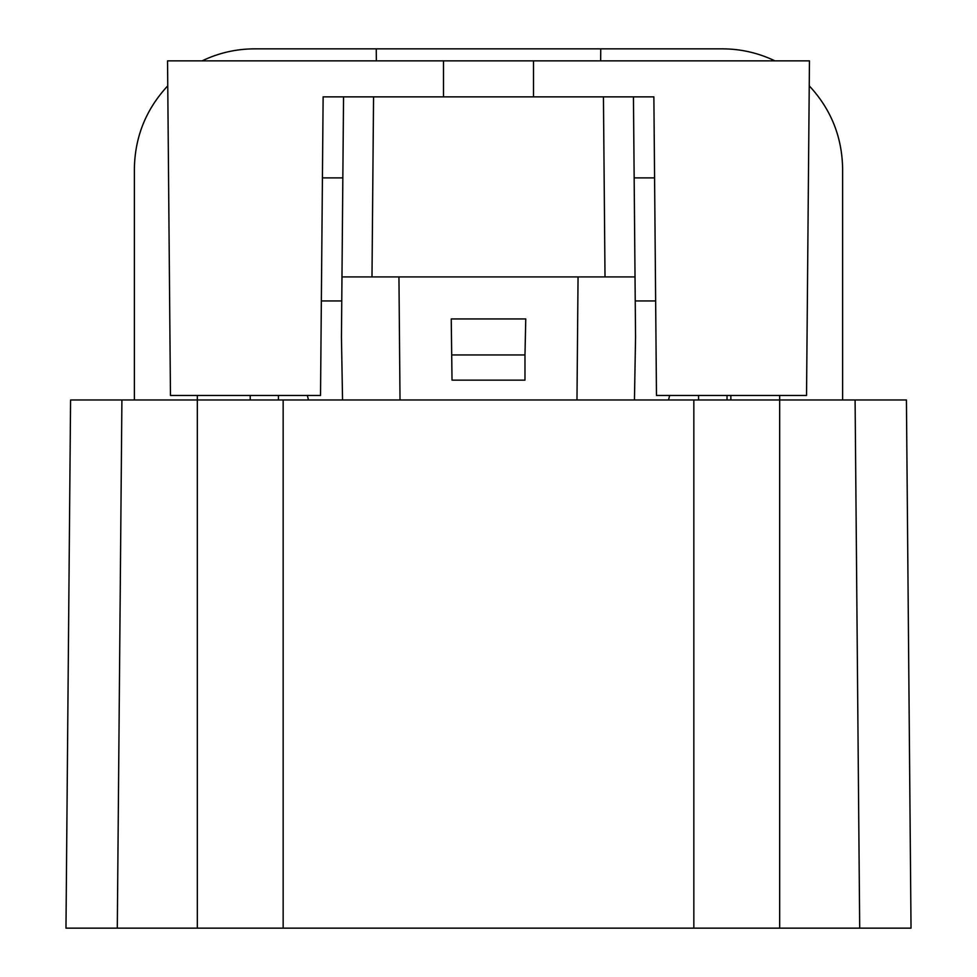 <?xml version="1.0" encoding="UTF-8"?>
<svg xmlns="http://www.w3.org/2000/svg" width="977" height="977" viewBox="0 0 977 977"><rect width="100%" height="100%" fill="white"/><g stroke="black" fill="none" stroke-linecap="round" stroke-linejoin="round"><path stroke-width="1.47" d="M533.515 96.857L533.515 60.855L443.485 60.855L443.485 96.857M524.979 354.944L525.76 318.942L451.24 318.942L452.021 380.138L524.979 380.138L524.979 354.944L452.021 354.944M443.485 60.855L167.543 60.855L170.462 395.465L320.529 395.465L323.131 96.857L373.556 96.857L371.993 276.918L341.974 276.918L343.55 96.857M342.548 399.972L341.449 337.126L341.974 276.918L635.026 276.918L633.45 96.857M373.556 96.857L603.444 96.857L605.007 276.918L635.026 276.918L635.551 337.126L634.452 399.972M533.515 60.855L809.457 60.855L806.538 395.465L656.471 395.465L653.869 96.857L603.444 96.857M202.105 60.855C218.64 52.917 236.08 48.923 254.423 48.85L722.577 48.85C740.92 48.923 758.36 52.917 774.895 60.855M322.422 177.887L342.842 177.887M341.767 300.94L321.348 300.94M635.233 300.94L655.652 300.94M654.578 177.887L634.158 177.887M809.237 85.829C831.012 109.241 842.137 136.927 842.626 168.887L842.626 399.972M600.647 60.855L600.757 48.85M376.243 48.85L376.353 60.855M134.374 399.972L134.374 168.887C134.863 136.927 145.988 109.241 167.763 85.829M698.567 395.465L698.567 399.972M727.01 395.465L727.047 399.972M730.881 399.972L730.845 395.465M250.259 399.972L250.222 395.465M278.433 395.465L278.433 399.972M308.476 399.972L307.34 395.465M400.02 399.972L398.946 276.918M578.054 276.918L576.98 399.972M669.66 395.465L668.524 399.972M779.67 399.972L779.67 928.15L911.028 928.15L906.424 399.972L70.576 399.972L65.972 928.15L70.576 399.972L65.972 928.15L779.67 928.15L779.67 395.465M197.33 928.15L197.33 395.465M65.972 928.15L105.296 928.15M871.704 928.15L779.67 928.15L911.028 928.15L906.424 399.972M121.905 399.972L117.301 928.15M855.095 399.972L859.699 928.15M693.841 928.15L693.841 399.972M283.159 399.972L283.159 928.15"/></g></svg>
